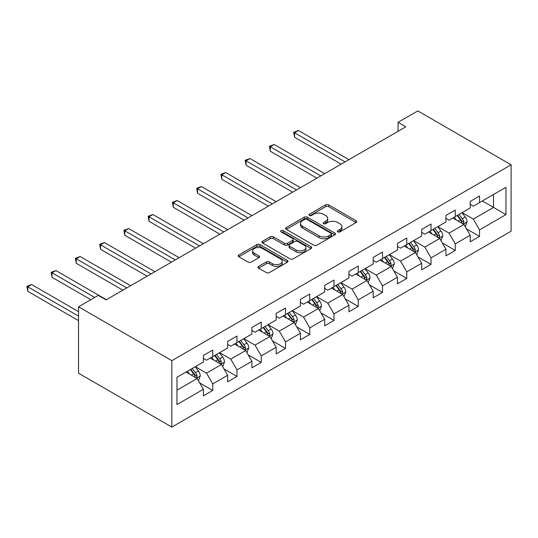 <?xml version="1.0" encoding="UTF-8"?>
<svg xmlns="http://www.w3.org/2000/svg" width="538" height="538" viewBox="0 0 538 538"><rect width="100%" height="100%" fill="white"/><g stroke="black" fill="none" stroke-linecap="round" stroke-linejoin="round"><path stroke-width="0.81" d="M337.783 231.865A1.513 0.874 0 0 0 339.922 231.865L356.136 222.503A2.159 1.244 0 0 0 356.768 221.622A2.159 1.244 0 0 0 356.136 220.741L328.664 204.877A2.159 1.244 0 0 0 325.611 204.877L309.397 214.238A1.513 0.874 0 0 0 308.953 214.857A1.513 0.874 0 0 0 309.397 215.476A1.513 0.874 0 0 0 311.529 215.476L313.634 214.265A6.907 3.988 0 0 1 323.399 214.265L325.685 215.583A6.907 3.988 0 0 1 327.709 218.401A6.907 3.988 0 0 1 325.685 221.226L323.587 222.436A1.513 0.874 0 0 0 323.143 223.048A1.513 0.874 0 0 0 323.587 223.667A1.513 0.874 0 0 0 325.725 223.667L327.824 222.456A6.907 3.988 0 0 1 337.588 222.456L339.881 223.781A6.907 3.988 0 0 1 341.906 226.599A6.907 3.988 0 0 1 339.881 229.417L337.783 230.627A1.513 0.874 0 0 0 337.339 231.246A1.513 0.874 0 0 0 337.783 231.865L337.783 230.627M258.61 266.377A2.159 1.244 0 0 0 257.978 267.258A2.159 1.244 0 0 0 258.61 268.139L266.317 272.591A2.159 1.244 0 0 0 269.37 272.591L287.379 262.194A2.159 1.244 0 0 0 288.012 261.313A2.159 1.244 0 0 0 287.379 260.432L259.908 244.575A2.159 1.244 0 0 0 256.855 244.575L238.852 254.972A2.159 1.244 0 0 0 238.22 255.853A2.159 1.244 0 0 0 238.852 256.734L248.159 262.107A2.159 1.244 0 0 0 251.212 262.107L258.919 257.655A2.159 1.244 0 0 0 259.551 256.774A2.159 1.244 0 0 0 258.919 255.893L254.299 253.23A5.777 3.336 0 0 1 252.611 250.869A5.777 3.336 0 0 1 256.175 247.796A5.777 3.336 0 0 1 262.463 248.516L280.554 258.96A5.777 3.336 0 0 1 282.242 261.313A5.777 3.336 0 0 1 278.677 264.393A5.777 3.336 0 0 1 272.389 263.674L269.37 261.932A2.159 1.244 0 0 0 266.317 261.932L258.61 266.377L258.61 268.139M511.1 164.783L417.811 110.922L398.066 122.321L405.84 126.807L106.073 299.881L98.299 295.389L78.548 306.794L171.837 360.648L511.1 164.783L511.1 231.206L171.837 427.078L171.837 360.648M313.782 245.187A2.159 1.244 0 0 0 316.835 245.187L334.844 234.79A2.159 1.244 0 0 0 335.477 233.909A2.159 1.244 0 0 0 334.844 233.028L307.373 217.17A2.159 1.244 0 0 0 304.32 217.17L286.31 227.567A2.159 1.244 0 0 0 285.678 228.448A2.159 1.244 0 0 0 286.31 229.329L313.782 245.187M281.65 232.187A1.513 0.874 0 0 1 283.183 232.403L283.183 230.607L311.112 246.734A2.159 1.244 0 0 1 311.744 247.614A2.159 1.244 0 0 1 311.112 248.495L293.102 258.892A2.159 1.244 0 0 1 290.049 258.892L262.578 243.028L262.578 241.266A2.159 1.244 0 0 0 261.945 242.147A2.159 1.244 0 0 0 262.578 243.028M262.578 241.266L270.291 236.821A2.159 1.244 0 0 1 273.338 236.821L284.481 243.25A2.159 1.244 0 0 0 287.534 243.25L292.645 240.298A2.159 1.244 0 0 0 293.277 239.417A2.159 1.244 0 0 0 292.645 238.536L281.044 231.838A1.513 0.874 0 0 1 280.607 231.226A1.513 0.874 0 0 1 281.535 230.419A1.513 0.874 0 0 1 283.183 230.607M199.746 382.962L212.732 390.454L212.732 383.903L227.655 375.282L227.655 381.839L236.989 376.452L236.989 369.895L251.912 361.28L251.912 367.831L261.239 362.444L261.239 355.894L276.169 347.279L276.169 353.829L285.496 348.442L285.496 341.892L300.426 333.271L300.426 339.828L309.754 334.441L309.754 327.884L324.676 319.269L324.676 325.82L334.004 320.44L334.004 313.883L348.933 305.268L348.933 311.818L358.261 306.431L358.261 299.881L373.19 291.26L373.19 297.817L382.518 292.43L382.518 285.873L397.441 277.258L397.441 283.808L406.775 278.428L406.775 271.872L421.698 263.257L421.698 269.807L431.025 264.42L431.025 257.87L445.955 249.249L445.955 255.806L455.282 250.419L455.282 243.869L470.205 235.247L470.205 241.804L479.54 236.417L479.54 229.861L505.969 214.601L505.969 187.311L493.528 194.494L493.528 207.419L505.969 214.601M212.732 390.454L203.404 395.84L203.404 389.29L176.968 404.549L176.968 377.259L203.404 362L203.404 355.443L212.732 350.056L212.732 356.613L227.655 347.992L227.655 341.442L236.989 336.055L236.989 342.605L251.912 333.99L251.912 327.44L261.239 322.054L261.239 328.604L276.169 319.989L276.169 313.432L285.496 308.045L285.496 314.602L300.426 305.981L300.426 299.431L309.754 294.044L309.754 300.601L324.676 291.979L324.676 285.429L334.004 280.042L334.004 286.593L348.933 277.978L348.933 271.421L358.261 266.034L358.261 272.591L373.19 263.97L373.19 257.42L382.518 252.033L382.518 258.59L397.441 249.968L397.441 243.418L406.775 238.031L406.775 244.582L421.698 235.967L421.698 229.41L431.025 224.03L431.025 230.58L445.955 221.965L445.955 215.408L455.282 210.022L455.282 216.579L470.205 207.957L470.205 201.407L479.54 196.02L479.54 202.57L505.969 187.311M210.244 358.046L221.441 364.508L206.511 373.13L195.314 366.667M203.404 358.409L206.511 360.204L212.732 356.613M206.511 373.13L212.732 383.903M221.441 364.508L227.655 375.282M234.501 344.044L245.691 350.507L230.768 359.128L219.571 352.659M227.655 344.401L230.768 346.196L236.989 342.605M230.768 359.128L236.989 369.895M245.691 350.507L251.912 361.28M258.751 330.043L269.948 336.506L255.025 345.12L243.828 338.658M251.912 330.399L255.025 332.195L261.239 328.604M255.025 345.12L261.239 355.894M269.948 336.506L276.169 347.279M283.008 316.035L294.205 322.504L279.276 331.119L268.085 324.656M276.169 316.398L279.276 318.193L285.496 314.602M279.276 331.119L285.496 341.892M294.205 322.504L300.426 333.271M307.265 302.033L318.456 308.496L303.533 317.117L292.336 310.655M300.426 302.39L303.533 304.185L309.754 300.601M303.533 317.117L309.754 327.884M318.456 308.496L324.676 319.269M331.516 288.032L342.713 294.494L327.79 303.109L316.593 296.646M324.676 288.388L327.79 290.184L334.004 286.593M327.79 303.109L334.004 313.883M342.713 294.494L348.933 305.268M355.773 274.024L366.97 280.493L352.04 289.108L340.85 282.645M348.933 274.387L352.04 276.182L358.261 272.591M352.04 289.108L358.261 299.881M366.97 280.493L373.19 291.26M380.03 260.022L391.227 266.485L376.297 275.106L365.1 268.644M373.19 260.385L376.297 262.181L382.518 258.59M376.297 275.106L382.518 285.873M391.227 266.485L397.441 277.258M404.287 246.021L415.477 252.483L400.554 261.098L389.357 254.635M397.441 246.377L400.554 248.173L406.775 244.582M400.554 261.098L406.775 271.872M415.477 252.483L421.698 263.257M428.537 232.019L439.734 238.482L424.805 247.097L413.614 240.634M421.698 232.376L424.805 234.171L431.025 230.58M424.805 247.097L431.025 257.87M439.734 238.482L445.955 249.249M452.794 218.011L463.991 224.474L449.062 233.095L437.865 226.632M445.955 218.374L449.062 220.17L455.282 216.579M449.062 233.095L455.282 243.869M463.991 224.474L470.205 235.247M482.337 200.956L493.528 207.419L473.319 219.087L462.122 212.624M470.205 204.366L473.319 206.162L479.54 202.57M473.319 219.087L479.54 229.861M78.548 306.794L78.548 373.217L171.837 427.078M398.066 122.321L398.066 131.299M176.968 390.185L197.184 378.517L185.987 372.054M197.184 378.517L203.404 389.29M466.554 228.919L479.54 236.417M442.297 242.92L455.282 250.419M418.046 256.929L431.025 264.42M393.789 270.93L406.775 278.428M369.532 284.932L382.518 292.43M345.282 298.94L358.261 306.431M321.025 312.941L334.004 320.44M296.768 326.943L309.754 334.441M272.517 340.951L285.496 348.442M248.26 354.952L261.239 362.444M224.003 368.954L236.989 376.452M338.389 232.073L339.881 231.212A6.907 3.988 0 0 0 341.906 228.394L341.906 226.599M327.709 218.401L327.709 220.197A6.907 3.988 0 0 1 325.685 223.021L324.192 223.882M356.102 222.517L328.664 206.673A2.159 1.244 0 0 0 325.611 206.673L310.002 215.684M334.818 234.81L307.373 218.966A2.159 1.244 0 0 0 304.32 218.966L286.344 229.343M331.031 234.528A1.513 0.874 0 0 0 331.469 233.909A1.513 0.874 0 0 0 331.031 233.297L306.916 219.369A1.513 0.874 0 0 0 304.777 219.369L302.564 220.647A6.907 3.988 0 0 0 300.54 223.472A6.907 3.988 0 0 0 302.564 226.29L319.047 235.805A6.907 3.988 0 0 0 328.819 235.805L331.031 234.528L331.031 236.323A1.513 0.874 0 0 0 331.469 235.705L331.469 233.909M300.54 223.472L300.54 225.267A6.907 3.988 0 0 0 302.564 228.085L302.564 226.29M331.031 236.323L328.819 237.601A6.907 3.988 0 0 1 319.047 237.601L302.564 228.085M262.611 243.048L270.291 238.616L270.291 236.821M293.277 239.417L293.277 241.212A2.159 1.244 0 0 1 292.645 242.093L287.534 245.046A2.159 1.244 0 0 1 284.481 245.046L273.338 238.616A2.159 1.244 0 0 0 270.291 238.616M283.183 232.403L311.085 248.509M296.041 249.928A5.777 3.336 0 0 0 302.336 250.647A5.777 3.336 0 0 0 305.9 247.567A5.777 3.336 0 0 0 304.205 245.214L297.837 241.535A2.159 1.244 0 0 0 294.784 241.535L289.673 244.487A2.159 1.244 0 0 0 289.041 245.368A2.159 1.244 0 0 0 289.673 246.249L296.041 249.928L296.041 251.723A5.777 3.336 0 0 0 302.336 252.443A5.777 3.336 0 0 0 305.9 249.363L305.9 247.567M289.041 245.368L289.041 247.164A2.159 1.244 0 0 0 289.673 248.045L289.673 246.249M296.041 251.723L289.673 248.045M282.242 261.313L282.242 263.109A5.777 3.336 0 0 1 278.677 266.189A5.777 3.336 0 0 1 272.389 265.463L269.37 263.728A2.159 1.244 0 0 0 266.317 263.728L258.644 268.159M252.611 250.869L252.611 252.665A5.777 3.336 0 0 0 254.299 255.025L254.299 253.23M258.892 257.675L254.299 255.025M287.353 262.214L259.908 246.37A2.159 1.244 0 0 0 256.855 246.37L238.879 256.747M465.215 226.606L467.065 221.945A5.824 3.362 -120 0 0 465.209 216.982L462.001 212.698M456.406 220.096L454.227 217.184M348.933 159.665L298.449 130.519L294.562 132.765L294.562 137.251L341.159 164.151M463.09 223.956L463.924 222.194A5.824 3.362 -120 0 0 462.256 218.69L459.042 214.406M457.582 215.247L461.147 220.002A2.966 1.715 60 0 1 461.685 220.903L463.924 222.194M457.179 215.482L460.387 219.766A5.824 3.362 60 0 1 462.055 223.27M294.562 137.251L293.708 132.267L345.046 161.911M293.708 132.267L298.449 130.519M440.965 240.607L442.814 235.947A5.824 3.362 -120 0 0 440.952 230.984L437.744 226.7M432.149 234.097L429.97 231.192M324.676 173.666L274.192 144.52L270.305 146.766L270.305 151.252L316.902 178.159M438.833 237.957L439.667 236.195A5.824 3.362 -120 0 0 437.999 232.692L434.791 228.408M433.332 229.249L436.89 234.003A2.966 1.715 60 0 1 437.428 234.904L439.667 236.195M432.922 229.484L436.13 233.768A5.824 3.362 60 0 1 437.798 237.271M270.305 151.252L269.451 146.269L320.789 175.913M269.451 146.269L274.192 144.52M416.708 254.609L418.557 249.948A5.824 3.362 -120 0 0 416.694 244.992L413.487 240.708M407.891 248.105L405.713 245.194M300.419 187.675L249.935 158.522L246.054 160.768L246.054 165.26L292.645 192.16M414.576 251.966L415.41 250.197A5.824 3.362 -120 0 0 413.742 246.693L410.534 242.409M409.075 243.257L412.633 248.005A2.966 1.715 60 0 1 413.171 248.906L415.41 250.197M408.672 243.485L411.879 247.769A5.824 3.362 60 0 1 413.547 251.28M246.054 165.26L245.194 160.277L296.532 189.914M245.194 160.277L249.935 158.522M392.451 268.617L394.3 263.956A5.824 3.362 -120 0 0 392.444 258.993L389.236 254.709M383.641 262.107L381.462 259.195M276.169 201.676L225.684 172.53L221.797 174.769L221.797 179.262L268.395 206.162M390.319 265.967L391.153 264.205A5.824 3.362 -120 0 0 389.485 260.701L386.277 256.418M384.818 257.258L388.382 262.013A2.966 1.715 60 0 1 388.92 262.914L391.153 264.205M384.414 257.494L387.622 261.777A5.824 3.362 60 0 1 389.29 265.281M221.797 179.262L220.943 174.278L272.282 203.922M220.943 174.278L225.684 172.53M368.2 282.618L370.05 277.958A5.824 3.362 -120 0 0 368.187 272.995L364.979 268.711M359.384 276.108L357.205 273.203M251.912 215.677L201.427 186.531L197.54 188.777L197.54 193.263L244.138 220.17M366.069 279.968L366.903 278.207A5.824 3.362 -120 0 0 365.235 274.703L362.027 270.419M360.561 271.26L364.125 276.014A2.966 1.715 60 0 1 364.663 276.915L366.903 278.207M360.157 271.495L363.365 275.779A5.824 3.362 60 0 1 365.033 279.283M197.54 193.263L196.686 188.28L248.025 217.924M196.686 188.28L201.427 186.531M343.943 296.62L345.793 291.959A5.824 3.362 -120 0 0 343.93 287.003L340.722 282.719M335.127 290.116L332.948 287.205M227.655 229.679L177.17 200.533L173.283 202.779L173.283 207.271L219.881 234.171M341.812 293.97L342.645 292.208A5.824 3.362 -120 0 0 340.978 288.704L337.77 284.42M336.311 285.268L339.868 290.016A2.966 1.715 60 0 1 340.406 290.917L342.645 292.208M335.9 285.496L339.115 289.78A5.824 3.362 60 0 1 340.783 293.291M173.283 207.271L172.429 202.288L223.768 231.925M172.429 202.288L177.17 200.533M319.686 310.628L321.536 305.967A5.824 3.362 -120 0 0 319.68 301.004L316.465 296.72M310.877 304.118L308.691 301.206M203.404 243.687L152.92 214.541L149.033 216.78L149.033 221.273L195.63 248.173M317.554 307.978L318.388 306.216A5.824 3.362 -120 0 0 316.721 302.712L313.513 298.429M312.053 299.269L315.611 304.024A2.966 1.715 60 0 1 316.156 304.925L318.388 306.216M311.65 299.505L314.858 303.788A5.824 3.362 60 0 1 316.526 307.292M149.033 221.273L148.179 216.289L199.517 245.933M148.179 216.289L152.92 214.541M295.429 324.629L297.279 319.969A5.824 3.362 -120 0 0 295.423 315.006L292.215 310.722M286.619 318.119L284.441 315.214M179.147 257.689L128.663 228.542L124.776 230.789L124.776 235.274L171.373 262.181M293.304 321.98L294.138 320.218A5.824 3.362 -120 0 0 292.47 316.714L289.256 312.43M287.796 313.271L291.361 318.025A2.966 1.715 60 0 1 291.899 318.926L294.138 320.218M287.393 313.506L290.601 317.79A5.824 3.362 60 0 1 292.269 321.294M124.776 235.274L123.922 230.291L175.26 259.935M123.922 230.291L128.663 228.542M271.179 338.631L273.028 333.97A5.824 3.362 -120 0 0 271.165 329.014L267.958 324.73M262.362 332.128L260.184 329.216M154.89 271.69L104.406 242.544L100.519 244.79L100.519 249.276L147.116 276.182M269.047 335.981L269.881 334.219A5.824 3.362 -120 0 0 268.213 330.715L265.005 326.431M263.546 327.272L267.104 332.027A2.966 1.715 60 0 1 267.642 332.928L269.881 334.219M263.136 327.507L266.344 331.791A5.824 3.362 60 0 1 268.018 335.295M100.519 249.276L99.664 244.299L151.003 273.936M99.664 244.299L104.406 242.544M246.922 352.639L248.771 347.978A5.824 3.362 -120 0 0 246.915 343.015L243.701 338.732M238.105 346.129L235.926 343.217M130.64 285.698L80.155 256.552L76.268 258.791L76.268 263.284L122.866 290.184M244.79 349.989L245.624 348.227A5.824 3.362 -120 0 0 243.956 344.717L240.748 340.433M239.289 341.28L242.846 346.028A2.966 1.715 60 0 1 243.391 346.936L245.624 348.227M238.885 341.516L242.093 345.8A5.824 3.362 60 0 1 243.761 349.303M76.268 263.284L75.407 258.301L126.753 287.938M75.407 258.301L80.155 256.552M222.665 366.64L224.514 361.98A5.824 3.362 -120 0 0 222.658 357.017L219.45 352.733M213.855 360.13L211.676 357.225M106.383 299.7L55.898 270.553L52.011 272.8L52.011 277.285L90.835 299.7M220.54 363.991L221.374 362.229A5.824 3.362 -120 0 0 219.706 358.725L216.491 354.441M215.032 355.282L218.596 360.036A2.966 1.715 60 0 1 219.134 360.937L221.374 362.229M214.628 355.517L217.836 359.801A5.824 3.362 60 0 1 219.504 363.305M52.011 277.285L51.157 272.302L94.722 297.453M51.157 272.302L55.898 270.553M198.414 380.642L200.264 375.981A5.824 3.362 -120 0 0 198.401 371.018L195.193 366.734M189.598 374.139L187.419 371.227M78.548 311.636L31.641 284.555L27.754 286.801L27.754 291.287L78.548 320.614M196.283 377.992L197.116 376.23A5.824 3.362 -120 0 0 195.449 372.726L192.241 368.443M190.782 369.283L194.339 374.038A2.966 1.715 60 0 1 194.877 374.939L197.116 376.23M190.371 369.519L193.579 373.802A5.824 3.362 60 0 1 195.247 377.306M27.754 291.287L26.9 286.31L78.548 316.129M26.9 286.31L31.641 284.555M339.881 231.212L339.881 229.417M323.587 223.667L323.587 222.436M325.685 223.021L325.685 221.226M309.397 215.476L309.397 214.238M325.611 206.673L325.611 204.877M328.664 206.673L328.664 204.877M356.136 222.503L356.136 220.741M286.31 229.329L286.31 227.567M304.32 218.966L304.32 217.17M307.373 218.966L307.373 217.17M334.844 234.79L334.844 233.028M319.047 237.601L319.047 235.805M328.819 237.601L328.819 235.805M273.338 238.616L273.338 236.821M284.481 245.046L284.481 243.25M287.534 245.046L287.534 243.25M292.645 242.093L292.645 240.298M311.112 248.495L311.112 246.734M266.317 263.728L266.317 261.932M269.37 263.728L269.37 261.932M272.389 265.463L272.389 263.674M258.919 257.655L258.919 255.893M238.852 256.734L238.852 254.972M256.855 246.37L256.855 244.575M259.908 246.37L259.908 244.575M287.379 262.194L287.379 260.432M463.413 224.144L467.031 222.059M462.256 218.69L465.209 216.982M458.107 221.078L460.387 219.766M439.156 238.146L442.774 236.061M437.999 232.692L440.952 230.984M433.857 235.086L436.13 233.768M414.906 252.154L418.517 250.062M413.742 246.693L416.694 244.992M409.6 249.087L411.879 247.769M390.649 266.155L394.267 264.071M389.485 260.701L392.444 258.993M385.342 263.089L387.622 261.777M366.391 280.157L370.01 278.072M365.235 274.703L368.187 272.995M361.085 277.097L363.365 275.779M342.141 294.165L345.752 292.073M340.978 288.704L343.93 287.003M336.835 291.098L339.115 289.78M317.884 308.166L321.495 306.075M316.721 302.712L319.68 301.004M312.578 305.1L314.858 303.788M293.627 322.168L297.245 320.083M292.47 316.714L295.423 315.006M288.321 319.108L290.601 317.79M269.37 336.169L272.988 334.085M268.213 330.715L271.165 329.014M264.071 333.109L266.344 331.791M245.12 350.177L248.731 348.086M243.956 344.717L246.915 343.015M239.814 347.111L242.093 345.8M220.862 364.179L224.481 362.094M219.706 358.725L222.658 357.017M215.556 361.119L217.836 359.801M196.605 378.18L200.223 376.096M195.449 372.726L198.401 371.018M191.306 375.12L193.579 373.802"/></g></svg>
